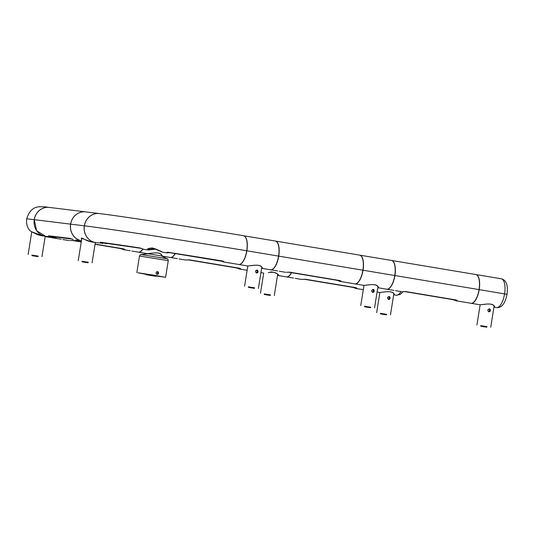 <?xml version="1.0" encoding="UTF-8"?>
<svg xmlns="http://www.w3.org/2000/svg" width="534" height="534" viewBox="0 0 534 534"><rect width="100%" height="100%" fill="white"/><g stroke="black" fill="none" stroke-linecap="round" stroke-linejoin="round"><path stroke-width="0.8" d="M162.63 276.886L138.553 272.947L162.63 276.886M155.961 276.325L156.055 275.751L152.203 275.057L146.383 274.202L146.289 274.776L155.961 276.325L146.289 274.776M153.558 275.958L148.479 275.13L153.558 275.958M155.988 249.091L148.145 249.999C146.516 248.931 148.011 248.263 152.617 248.003C157.163 249.558 160.467 250.96 162.523 252.202L152.924 248.156C148.672 248.49 147.07 248.777 148.118 249.024L150.047 249.491L154.913 248.677M232.303 263.342L229.954 263.015L232.303 263.342M99.471 242.957L103.169 243.451L100.732 242.796L100.218 242.196A115.037 1.809 9.1 0 1 139.995 247.963L143.619 249.298L148.145 249.999L156.115 249.144M232.016 263.355L238.631 264.457A14.572 5.74 -80.5 0 0 246.735 250.786A125.11 1.962 -170.9 0 0 84.399 225.829A125.11 1.962 9.1 0 1 246.735 250.786L246.868 250.806A14.572 5.74 -80.5 0 0 243.571 235.734A14.572 5.74 -80.5 0 0 243.517 235.721M98.863 242.883L95.833 242.503A14.572 13.397 -83 0 1 84.399 225.829A14.572 13.397 97 0 1 99.391 213.567C121.598 216.237 190.271 226.803 243.431 235.708A14.572 5.74 99.5 0 1 246.735 250.786L246.868 250.806A14.572 5.74 99.5 0 1 238.765 264.484A14.572 5.74 99.5 0 1 238.685 264.464M141.316 248.377L107.307 243.464A1.168 0.981 -82.3 0 0 107.588 243.451L104.864 243.537A1.168 0.661 88.1 0 1 104.811 243.531M167.536 252.842L166.755 252.562L168.15 252.288A115.037 1.809 9.1 0 1 222.658 261.013L223.9 261.733L222.878 261.673M142.364 248.811A1.168 0.934 118.5 0 1 142.077 248.717L140.168 248.05A1.168 0.574 -81.4 0 1 139.995 247.963M101.42 242.423A1.168 0.661 112.4 0 1 100.732 242.796M105.412 242.97A1.168 0.661 88.1 0 1 104.871 243.537L107.307 243.464M223.9 261.733A1.168 1.121 -127.2 0 1 223.078 261.193M223.299 261.92L222.251 261.333A1.168 1.128 -42.6 0 1 222.031 260.979M167.789 252.248A1.168 1.128 153.2 0 1 166.755 252.562M168.577 252.422A1.168 1.141 56.5 0 1 168.317 252.662L167.175 252.936L162.696 252.235M277.573 275.01L277.974 274.73L277.193 273.755C275.491 272.347 272.54 271.953 268.342 272.58L269.757 272.36C271.813 270.751 281.211 274.97 277.647 275.411M260.926 272.627L263.562 273.068M277.513 275.397L286.371 276.879A14.572 5.74 -80.5 0 0 291.457 272.68M462.871 301.897L470.948 303.279A14.572 5.74 -80.5 0 0 479.051 289.602L394.913 275.544A14.572 5.74 -80.5 0 0 391.609 260.465A14.572 5.74 -80.5 0 0 391.529 260.458M386.729 289.201A14.572 5.74 -80.5 0 0 386.81 289.221A14.572 5.74 -80.5 0 0 394.913 275.544L479.051 289.602A14.572 5.74 -80.5 0 0 475.754 274.529L391.609 260.465M256.567 273.054C257.969 272.734 258.363 271.846 257.742 270.384L257.061 269.97C255.152 270.711 254.992 271.739 256.567 273.054M254.524 287.879L248.423 286.898M248.437 286.838L254.538 287.819M256.253 272.607C257.355 271.966 257.448 271.199 256.54 270.311M256.48 272.674A1.195 1.101 97 0 0 257.755 271.652A1.195 1.101 97 0 0 256.814 270.304A1.195 1.101 97 0 0 256.48 272.674M250.192 287.719L254.451 288.353L250.192 287.719M252.335 287.98L249.038 287.486L252.335 287.98M61.23 239.225L54.194 238.084A14.572 5.74 -80.5 0 0 56.751 237.183M130.256 250.76L123.274 249.625M131.878 251.06L138.333 252.141A14.572 5.74 -80.5 0 0 142.765 249.038M70.114 240.56A1.168 1.055 77.8 0 0 70.495 240.554L73.318 240.46L81.275 241.789M122.893 248.744A1.168 0.461 -80.5 0 0 123.02 248.831A1.168 0.461 -80.5 0 0 123.194 248.791C124.422 249.118 124.776 249.385 124.242 249.605L119.756 248.43L95.045 244.298M121.845 248.637A1.168 1.061 116.7 0 0 122.359 249.311M123.394 248.911A1.168 1.061 77.5 0 0 124.242 249.605M393.845 290.363L386.81 289.221M464.493 302.197L455.889 300.762M402.729 291.697A1.168 1.055 77.8 0 0 403.11 291.684L405.933 291.597L455.809 299.928C457.037 300.248 457.391 300.522 456.857 300.742L452.371 299.567L404.452 291.557M454.461 299.768A1.168 1.061 116.7 0 0 454.975 300.448M456.009 300.048A1.168 1.061 77.5 0 0 456.857 300.742M372.732 292.465C374.14 292.145 374.534 291.257 373.913 289.795L373.226 289.381C371.324 290.122 371.163 291.15 372.732 292.465M370.696 307.29L364.595 306.309M364.609 306.249L370.709 307.23M372.425 292.018C373.526 291.377 373.62 290.609 372.705 289.722M372.652 292.085A1.195 1.101 97 0 0 373.927 291.063A1.195 1.101 97 0 0 372.986 289.715A1.195 1.101 97 0 0 372.652 292.085M366.364 307.13L370.623 307.764L366.364 307.13M368.507 307.39L365.209 306.896L368.507 307.39M293.567 278.047L286.531 276.906A14.572 5.74 -80.5 0 0 291.611 272.707M363.307 289.662L355.617 288.447M362.593 289.582L363.3 289.708M355.531 287.612A1.168 0.461 -80.5 0 1 355.37 287.652L305.501 279.322L301.536 279.409L305.655 279.282L355.531 287.612C356.765 287.939 357.113 288.206 356.579 288.427L352.1 287.252A1.168 0.461 -80.5 0 0 352.34 287.145M354.182 287.452A1.168 1.061 116.7 0 0 354.703 288.133M351.973 287.179A1.168 0.461 -80.5 0 0 352.1 287.252L304.173 279.242M355.737 287.733A1.168 1.061 77.5 0 0 356.579 288.427M302.451 279.382A1.168 1.055 77.8 0 0 302.831 279.369M346.7 282.486L354.776 283.868A14.572 5.74 -80.5 0 0 362.88 270.191L278.741 256.133A14.572 5.74 -80.5 0 0 275.437 241.054A14.572 5.74 -80.5 0 0 275.364 241.048M270.558 269.79A14.572 5.74 -80.5 0 0 270.638 269.81A14.572 5.74 -80.5 0 0 278.741 256.133L362.88 270.191A14.572 5.74 -80.5 0 0 359.582 255.118L275.437 241.054M31.246 231.656A0.347 0.34 -59.5 0 1 31.139 231.596L42.867 236.008M45.904 236.368L45.236 236.595L54.034 238.057A14.572 5.74 99.5 0 0 56.584 237.163M45.677 236.342L36.606 230.721L34.276 219.674A14.572 13.397 -83 0 1 49.268 207.412L85.46 211.858M49.235 207.412A14.572 13.397 97 0 0 49.195 207.406C46.932 207.305 47.853 206.818 40.838 206.778C33.936 206.498 29.223 210.509 26.7 218.813L34.209 219.668L26.7 218.813C26.086 224.48 27.528 228.712 31.025 231.522L37.874 234.827L42.874 236.008M277.673 270.952L270.638 269.81M348.322 282.786L339.724 281.351M286.558 272.287A1.168 1.055 77.8 0 0 286.938 272.273L289.762 272.186L339.637 280.517C340.872 280.844 341.219 281.111 340.685 281.331L336.206 280.156A1.168 0.461 -80.5 0 0 336.447 280.05M338.289 280.357A1.168 1.061 116.7 0 0 338.803 281.038M336.08 280.083A1.168 0.461 -80.5 0 0 336.206 280.156L288.28 272.146M339.838 280.637A1.168 1.061 77.5 0 0 340.685 281.331M340.018 280.597L339.477 280.557A1.168 0.461 -80.5 0 0 339.637 280.517M339.477 280.557L289.602 272.227A1.168 0.461 -80.5 0 0 289.762 272.186M36.165 256.293L31.906 255.653L36.165 256.293M34.022 256.026L37.313 256.52L34.022 256.026M78.865 240.413L81.442 240.734A14.572 13.397 -83 0 1 70.588 224.133L84.399 225.829L70.588 224.133A14.572 13.397 -83 0 1 85.313 211.844M56.818 237.149L45.717 236.348A14.572 13.397 -83 0 1 34.276 219.674L70.588 224.133L34.209 219.668A14.572 13.397 97 0 1 49.195 207.406M38.081 256.153L31.98 255.172M31.993 255.118L38.094 256.093M494.023 306.75L494.424 306.469L493.67 305.495C493.136 305.048 491.227 303.312 484.645 304.327L479.999 304.787C485.8 304.226 491.3 303.038 493.897 305.541C494.925 306.776 494.971 307.31 494.023 307.13M471.028 303.292A14.572 5.74 -80.5 0 0 471.108 303.305A14.572 5.74 -80.5 0 0 479.212 289.628L507.013 294.314L479.212 289.628A14.572 5.74 -80.5 0 0 475.914 274.556A14.572 5.74 -80.5 0 0 475.834 274.543M393.745 294.434L394.152 294.154L393.391 293.179C392.857 292.732 390.955 290.997 384.373 292.011L379.727 292.472C385.521 291.911 391.028 290.723 393.618 293.226C394.653 294.461 394.693 294.995 393.752 294.815M377.097 292.038L379.727 292.472M354.856 283.881A14.572 5.74 99.5 0 0 354.936 283.894A14.572 5.74 99.5 0 0 363.04 270.217L394.753 275.517L363.04 270.217A14.572 5.74 -80.5 0 0 359.742 255.145A14.572 5.74 -80.5 0 0 359.662 255.132M377.792 287.713L386.649 289.194A14.572 5.74 99.5 0 0 394.753 275.517A14.572 5.74 -80.5 0 0 391.455 260.438L359.742 255.145M377.852 287.339L378.252 287.058L377.498 286.084C376.964 285.637 375.055 283.901 368.48 284.916L363.828 285.376C369.628 284.816 375.128 283.627 377.725 286.131C378.753 287.365 378.8 287.899 377.852 287.719M363.814 285.37L354.936 283.894M268.502 295.108L264.243 294.474L268.502 295.108M266.359 294.848L269.657 295.342L266.359 294.848M261.62 268.302L270.478 269.783A14.572 5.74 99.5 0 0 278.581 256.106L246.868 250.806L278.581 256.106A14.572 5.74 -80.5 0 0 275.284 241.028L243.571 235.734M261.68 267.928L262.087 267.647L261.326 266.673C260.792 266.226 258.883 264.49 252.308 265.505L247.656 265.965C253.456 265.405 258.957 264.217 261.553 266.72C262.581 267.955 262.628 268.489 261.687 268.308M270.424 294.975L264.323 293.994M264.33 293.94L270.431 294.915M382.257 314.226L386.516 314.86L382.257 314.226M384.4 314.486L381.109 313.999L384.4 314.486M161.401 255.612L161.809 255.332L161.048 254.358C160.514 253.91 158.611 252.175 152.03 253.189L147.384 253.65C153.178 253.096 158.685 251.901 161.275 254.404C162.289 255.586 162.363 256.12 161.495 256.006M175.112 253.577A14.572 5.74 99.5 0 1 170.199 257.468L161.522 256.013M142.905 249.091A14.572 5.74 99.5 0 1 138.493 252.168A14.572 5.74 99.5 0 1 138.413 252.155M388.632 299.561C390.034 299.24 390.427 298.352 389.807 296.891L389.126 296.477C387.223 297.218 387.057 298.246 388.632 299.561M386.596 314.386L380.495 313.405M380.502 313.351L386.603 314.326M388.318 299.113C389.419 298.473 389.513 297.705 388.605 296.817M388.545 299.18A1.195 1.101 97 0 0 389.82 298.159A1.195 1.101 97 0 0 388.879 296.817A1.195 1.101 97 0 0 388.545 299.18M177.395 258.636L170.359 257.495A14.572 5.74 -80.5 0 0 175.272 253.603M247.135 270.251L239.446 269.036M246.421 270.171L247.129 270.297M239.065 268.155A1.168 0.461 -80.5 0 0 239.185 268.242L189.33 259.911L185.365 259.998L189.49 259.871L239.359 268.202C240.594 268.529 240.941 268.796 240.407 269.016L235.928 267.841A1.168 0.461 -80.5 0 0 236.168 267.734M238.017 268.041A1.168 1.061 116.7 0 0 238.531 268.722M235.801 267.768A1.168 0.461 -80.5 0 0 235.928 267.841L188.001 259.831M239.566 268.322A1.168 1.061 77.5 0 0 240.407 269.016M239.746 268.282L239.199 268.242A1.168 0.461 -80.5 0 0 239.359 268.202M186.286 259.971A1.168 1.055 77.8 0 0 186.666 259.958M99.351 213.567A14.572 13.397 97 0 0 99.317 213.56A14.572 13.397 97 0 0 84.332 225.815A14.572 13.397 -83 0 0 95.766 242.489L91.928 242.022M99.317 213.56L85.634 211.878A14.572 13.397 97 0 0 70.642 224.14A14.572 13.397 -83 0 0 81.448 240.714M482.536 326.541L486.794 327.175L482.536 326.541M484.678 326.801L481.381 326.307L484.678 326.801M82.276 261.827L88.123 262.781L82.276 261.827M87.242 262.655L82.717 261.92L87.242 262.655M488.904 311.869C490.312 311.556 490.699 310.668 490.085 309.206L489.398 308.792C487.495 309.533 487.328 310.561 488.904 311.869M486.868 326.701L480.767 325.72M480.774 325.66L486.881 326.641M488.597 311.429C489.698 310.788 489.791 310.02 488.877 309.133M488.824 311.496A1.195 1.101 97 0 0 490.099 310.474A1.195 1.101 97 0 0 489.157 309.126A1.195 1.101 97 0 0 488.824 311.496M88.203 262.307L82.102 261.326M82.109 261.273L88.21 262.247M506.686 294.287L507.013 294.314C505.151 303.686 501.64 308.091 496.48 307.544A14.572 5.74 -80.5 0 0 504.583 293.867A14.572 5.74 -80.5 0 0 501.279 278.795C506.312 280.043 508.221 285.216 507.013 294.314M91.561 241.969C86.615 241.054 81.869 237.657 81.775 238.211L81.735 238.925M81.622 239.612L81.241 238.157L91.568 241.962M148.098 253.77L141.009 254.564L167.282 258.776L161.341 255.933L148.098 253.77M161.348 255.94L161.528 254.825M156.015 275.965L165.607 277.279L154.146 275.217L138.006 272.767L146.349 274.416M156.375 274.109C155.761 272.18 156.355 271.419 158.171 271.826C158.912 273.902 158.318 274.663 156.375 274.109M156.796 274.122C157.917 273.501 158.017 272.74 157.096 271.839M157.029 274.196A1.195 1.101 97 0 0 158.311 273.148A1.195 1.101 97 0 0 156.235 272.514A1.195 1.101 97 0 0 157.029 274.196M48.547 236.696L49.075 236.756M71.977 239.052L56.524 237.156L53.547 237.236A1.168 0.454 -89.2 0 0 53.547 237.236L49.849 236.615L48.574 235.774L70.101 238.418L73.171 239.479A1.168 0.447 -71.9 0 0 73.171 239.479A1.168 0.447 -71.9 0 0 73.205 239.486M56.497 237.156A1.168 1.075 -83 0 1 55.816 236.736M53.547 237.236A1.168 0.454 -89.2 0 0 53.974 236.509M73.171 239.479L70.455 238.531A1.168 1.075 -83 0 1 70.101 238.418M49.849 236.615A1.168 0.454 -71.8 0 0 50.43 236.075M70.455 238.531L48.934 235.888A1.168 1.075 -83 0 1 48.574 235.774M140.342 248.03A1.168 0.574 -81.4 0 1 140.188 248.05L100.539 242.302A1.168 0.981 -82.3 0 1 100.218 242.196M107.281 243.457A1.168 0.981 -82.3 0 1 106.76 243.157M223.092 261.106L222.658 261.013M169.892 252.709L222.257 261.34M95.079 244.098L123.194 248.791M403.163 291.677L400.24 294.454L396.201 295.229A14.572 5.74 -80.5 0 0 400.974 291.584M167.282 258.776C167.669 258.576 167.996 259.197 168.27 260.645L139.487 256.033C140.202 254.745 140.709 254.257 141.009 254.564M223.292 261.92L229.954 263.015M142.091 248.724L143.986 249.371M222.565 261.066L167.723 252.242M168.31 252.669L169.799 252.742M247.823 265.985L244.585 286.184M261.807 267.14L258.403 288.4M254.451 288.353L254.551 287.739M248.35 287.379L248.45 286.765M69.2 240.594L62.852 239.532M81.241 241.995L71.836 240.42M95.065 244.158L123.574 248.877M81.261 241.855L73.158 240.5L70.481 240.554M401.815 291.724L395.467 290.663M403.097 291.691L405.773 291.637L456.19 300.008M363.988 285.396L360.757 305.595M377.979 286.551L374.568 307.811M370.623 307.764L370.723 307.15M364.522 306.79L364.615 306.176M301.543 279.409L295.189 278.347M355.37 287.652L355.918 287.692M44.175 236.068L45.644 236.335M285.643 272.313L279.295 271.252M286.925 272.28L289.602 272.227M38.007 256.634L38.108 256.02M31.906 255.653L32 255.038M31.746 231.936L28.142 254.458M45.223 236.288L41.952 256.674M471.108 303.305L479.986 304.787M493.963 307.123L496.48 307.544M393.685 294.808L396.201 295.229M270.344 295.449L270.444 294.835M264.243 294.474L264.343 293.86M238.765 264.484L247.642 265.965M263.716 273.088L260.479 293.279M277.7 274.242L274.296 295.496M386.516 314.86L386.616 314.246M380.415 313.885L380.515 313.271M138.493 252.168L147.364 253.65M379.888 292.498L376.65 312.69M393.872 293.647L390.467 314.906M185.371 259.998L179.017 258.937M486.794 327.175L486.888 326.561M480.693 326.201L480.787 325.586M88.123 262.781L88.223 262.167M82.022 261.807L82.123 261.193M480.159 304.807L476.929 325.006M494.144 305.962L490.739 327.222M81.849 238.217L78.258 260.612M95.339 242.443L92.075 262.828M475.914 274.556L501.279 278.795M139.487 256.033L136.824 272.674M168.27 260.645L165.607 277.279M78.338 240.353L75.554 240.013"/></g></svg>
